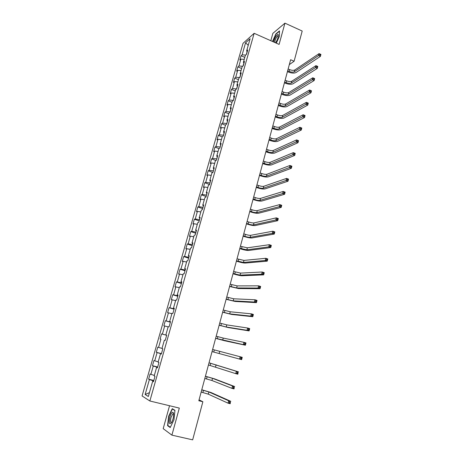 <?xml version="1.0" encoding="UTF-8"?>
<svg xmlns="http://www.w3.org/2000/svg" width="463" height="463" viewBox="0 0 463 463"><rect width="100%" height="100%" fill="white"/><g stroke="black" fill="none" stroke-linecap="round" stroke-linejoin="round"><path stroke-width="0.69" d="M169.545 405.733L163.19 428.645L171.9 435.139L192.66 439.85L202.869 401.745L199.061 399.841M243.046 43.314L142.072 395.958L149.867 400.993L254.152 33.307L243.046 43.314M254.152 33.307L279.108 44.407L284.942 23.15L272.857 33.359L270.814 40.721M153.548 381.437L152.663 381.304L153.467 381.726L154.989 376.373L154.179 375.973L156.592 367.483L157.414 367.842L158.925 362.535L158.097 362.199L160.493 353.773L161.327 354.073L162.826 348.807L161.986 348.535L164.359 340.178L165.21 340.415L164.359 340.178M152.663 381.304L148.345 396.496L145.127 394.482L149.387 379.579L148.617 379.174L153.82 380.482M165.21 340.415L166.692 335.189L165.841 334.98L168.196 326.693L169.059 326.866L170.529 321.687L169.666 321.53L172.004 313.312L172.878 313.428L174.337 308.289L173.457 308.196L175.778 300.041L176.663 300.099L178.116 295L177.219 294.966L179.522 286.875L180.42 286.881L181.861 281.822L180.952 281.84L183.238 273.818L184.152 273.76L185.576 268.743L184.656 268.824L186.925 260.86L187.845 260.75L189.263 255.773L188.331 255.906L190.577 248.006L191.514 247.838L192.921 242.901L191.977 243.087L194.205 235.25L195.154 235.03L196.549 230.134L195.594 230.377L197.805 222.599L198.766 222.327L200.149 217.465L199.183 217.76L201.376 210.046L202.348 209.722L203.72 204.895L202.742 205.242L204.918 197.585L205.902 197.209L207.262 192.423L206.278 192.822L208.437 185.229L209.432 184.801L210.781 180.049L209.78 180.501L211.927 172.959L212.928 172.485L214.271 167.774L213.258 168.272L215.388 160.788L216.4 160.262L217.732 155.591L216.713 156.135L218.82 148.716L219.85 148.137L221.169 143.495L220.139 144.091L222.234 136.73L223.27 136.105L224.578 131.498L223.536 132.14L225.614 124.831L226.662 124.159L227.958 119.593L226.911 120.282L228.971 113.03L230.03 112.312L231.315 107.775L230.256 108.51L232.304 101.31L233.369 100.552L234.648 96.049L233.578 96.831L235.615 89.683L236.686 88.879L237.959 84.411L236.877 85.233L238.896 78.143L239.979 77.292L241.24 72.859L240.152 73.727L242.155 66.689L243.249 65.792L244.499 61.394L243.399 62.302L245.39 55.317L246.49 54.379L247.734 50.016L246.623 50.965L250.113 38.707L245.564 42.781L242.114 54.854L241.049 55.768L239.834 60.034L240.887 59.137L238.925 66.018L237.872 66.892L236.645 71.192L237.693 70.335L235.713 77.263L234.672 78.097L233.433 82.426L234.475 81.61L232.478 88.595L231.442 89.382L230.198 93.746L231.228 92.97L229.22 100.008L228.195 100.755L226.939 105.147L227.958 104.418L225.938 111.502L224.92 112.208L223.652 116.635L224.665 115.947L222.628 123.089L221.621 123.748L220.347 128.205L221.349 127.562L219.294 134.756L218.299 135.37L217.014 139.867L218.009 139.27L215.937 146.516L214.954 147.084L213.657 151.609L214.641 151.06L212.558 158.358L211.579 158.884L210.277 163.445L211.25 162.941L209.149 170.297L208.182 170.772L206.868 175.367L207.829 174.91L205.711 182.324L204.756 182.752L203.431 187.382L204.386 186.971L202.25 194.443L201.307 194.819L199.975 199.489L200.913 199.125L198.766 206.654L197.828 206.984L196.486 211.684L197.417 211.371L195.253 218.958L194.327 219.236L192.973 223.976L193.893 223.716L191.711 231.355L190.797 231.587L189.431 236.361L190.339 236.153L188.14 243.851L187.243 244.03L185.866 248.845L186.763 248.683L184.546 256.444L183.655 256.571L182.272 261.421L183.157 261.317L180.923 269.136L180.043 269.211L178.649 274.096L179.522 274.044L177.271 281.926L176.403 281.95L174.997 286.875L175.859 286.875L173.59 294.821L172.734 294.786L171.316 299.752L172.167 299.804L169.88 307.814L169.036 307.721L167.606 312.728L168.445 312.838L166.136 320.911L165.308 320.761L163.867 325.807L164.695 325.975L162.368 334.107L161.552 333.904L160.1 338.985L160.91 339.217L158.572 347.418L157.767 347.152L156.303 352.279L157.102 352.563L154.74 360.827L153.953 360.509L152.472 365.672L153.259 366.013L150.88 374.347L150.105 373.965L148.617 379.174M289.311 64.617L294.103 61.249L290.631 59.721L198.818 400.744L202.869 401.745M157.57 367.286L157.298 367.616M157.466 367.651L156.592 367.483M150.88 374.347L154.341 375.4M153.259 366.013L157.403 367.246M161.356 353.975L160.493 353.773M154.74 360.827L158.201 361.84M157.102 352.563L161.24 353.744M160.1 338.985L160.91 339.217M158.572 347.418L162.027 348.39M166.686 335.218L165.841 334.98M162.368 334.107L166.506 335.229M164.695 325.975L168.144 326.884M170.5 321.802L169.666 321.53M166.136 320.911L170.268 321.982M168.445 312.838L171.889 313.711M174.169 308.885L174.117 308.439M174.279 308.497L173.457 308.196M169.88 307.814L174.007 308.838M172.167 299.804L175.61 300.637M177.873 295.851L177.873 295.232M178.029 295.296L177.219 294.966M173.59 294.821L177.711 295.799M175.859 286.875L179.297 287.673M181.548 282.916L181.594 282.129M181.751 282.199L180.952 281.84M177.271 281.926L181.386 282.864M179.522 274.044L182.954 274.808M185.194 270.079L185.293 269.136M185.443 269.211L184.656 268.824M180.923 269.136L185.032 270.033M183.157 261.317L186.589 262.041M188.811 257.347L188.956 256.236M189.107 256.317L188.331 255.906M184.546 256.444L188.655 257.301M186.763 248.683L190.189 249.378M192.405 244.713L192.591 243.445M192.741 243.532L191.977 243.087M188.14 243.851L192.243 244.667M190.339 236.153L193.766 236.807M195.965 232.177L196.202 230.753M196.347 230.846L195.594 230.377M191.711 231.355L195.808 232.125M193.893 223.716L197.313 224.335M199.501 219.74L199.779 218.16M199.923 218.252L199.183 217.76M195.253 218.958L199.345 219.688M197.417 211.371L200.832 211.961M203.008 207.395L203.332 205.665M203.471 205.763L202.742 205.242M198.766 206.654L202.852 207.343M200.913 199.125L204.322 199.68M206.492 195.143L206.857 193.262M206.996 193.372L206.278 192.822M202.25 194.443L206.336 195.091M204.386 186.971L207.789 187.498M209.942 182.989L210.352 180.958M210.491 181.068L209.78 180.501M205.711 182.324L209.791 182.931M207.829 174.91L211.232 175.402M213.374 170.922L213.819 168.752M213.958 168.868L213.258 168.272M209.149 170.297L213.217 170.87M211.25 162.941L214.647 163.398M216.777 158.954L217.263 156.633M217.402 156.754L216.713 156.135M212.558 158.358L216.62 158.896M214.641 151.06L218.032 151.488M220.151 147.066L220.683 144.612M220.816 144.74L220.139 144.091M215.937 146.516L220 147.008M218.009 139.27L221.395 139.664M223.502 135.277L224.075 132.678M224.202 132.812L223.536 132.14M219.294 134.756L223.351 135.219M221.349 127.562L224.734 127.933M226.829 123.569L227.437 120.837M227.564 120.97L226.911 120.282M222.628 123.089L226.679 123.511M224.665 115.947L228.045 116.282M230.128 111.953L230.782 109.089M230.904 109.227L230.256 108.51M225.938 111.502L229.984 111.89M227.958 104.418L231.332 104.725M233.41 100.419L234.093 97.421M234.22 97.566L233.578 96.831M229.22 100.008L233.259 100.361M231.228 92.97L234.596 93.248M236.599 88.948L237.386 85.846M237.507 85.991L236.877 85.233M232.478 88.595L236.512 88.913M234.475 81.61L237.837 81.858M240.65 74.358L239.77 77.46M240.772 74.508L240.152 73.727M235.713 77.263L239.66 77.541M237.693 70.335L241.055 70.555M243.891 62.951L243.034 65.966M244.013 63.107L243.399 62.302M238.925 66.018L242.687 66.25M240.887 59.137L244.244 59.328M247.109 51.63L246.275 54.565M247.225 51.792L246.623 50.965M242.114 54.854L245.703 55.051M245.564 42.781L248.237 45.305M284.942 23.15L302.2 31.044L294.103 61.249M171.9 435.139L179.32 408.094L149.867 400.993M153.704 380.899L153.38 381.414M145.127 394.482L149.439 392.647M149.387 379.579L153.537 380.858M241.049 55.768L244.8 57.383M237.872 66.892L241.64 68.489M234.672 78.097L238.457 79.677M231.442 89.382L235.256 90.945M228.195 100.755L232.021 102.3M224.92 112.208L228.768 113.736M221.621 123.748L225.493 125.259M218.299 135.37L222.194 136.869M214.954 147.084L218.999 148.611M211.579 158.884L215.937 160.505M208.182 170.772L212.905 172.496M204.756 182.752L209.525 184.459M201.307 194.819L206.104 196.509M197.828 206.984L202.655 208.645M194.327 219.236L199.177 220.88M190.797 231.587L195.675 233.202M187.243 244.03L192.145 245.621M183.655 256.571L188.591 258.14M180.043 269.211L185.003 270.751M176.403 281.95L181.392 283.466M172.734 294.786L177.751 296.274M169.036 307.721L174.082 309.186M165.308 320.761L170.384 322.196M161.552 333.904L166.657 335.31M156.303 352.279L161.448 353.645M152.472 365.672L157.651 367.009M276.33 43.169L279.449 36.183L279.478 30.905L275.85 33.932L272.499 41.467M170.216 427.546L173.955 419.814L174.962 410.322L172.271 408.679L168.625 416.289L167.577 425.665L170.216 427.546M275.554 42.828C277.586 39.627 278.5 36.93 278.304 34.737L278.321 36.102M173.602 413.777L173.428 414.136M168.399 425.856L167.577 425.665M287.656 70.77L289.155 71.418C291.354 72.251 293.085 72.367 294.346 71.748L318.59 55.537L319.088 53.615L320.928 54.437L320.425 56.359L296.083 72.5C294.179 73.42 291.586 73.252 288.299 71.996L287.425 71.62M288.136 68.975L289.635 69.624C291.829 70.463 293.565 70.573 294.827 69.954L319.088 53.615L320.02 54.084L319.817 54.854L320.552 55.184L320.755 54.414L320.02 54.084M320.552 55.184L320.425 56.359L318.59 55.537L319.817 54.854M278.304 34.737L278.078 34.418C276.37 34.899 274.883 37.41 273.604 41.959M278.35 36.097L277.812 35.877C276.162 37.376 275.126 39.563 274.704 42.451M272.695 41.554L275.989 34.158L279.478 31.247M172.983 419.102C173.816 415.728 173.862 413.494 173.116 412.406C172.074 411.908 170.992 413.453 169.875 417.041C168.7 423.466 169.336 425.196 171.785 422.239L172.983 419.102M173.642 414.252L172.751 413.974L170.986 417.464C170.181 421.139 170.378 422.823 171.588 422.522L171.657 422.47M170.361 427.251L167.855 425.468L168.868 416.376L172.404 409.003L174.933 410.559M173.069 409.165L172.404 409.003M284.635 81.992L286.14 82.634C288.351 83.467 290.081 83.595 291.343 83.01L315.453 67.586L315.957 65.648L317.803 66.464L317.3 68.402L293.085 83.751C291.186 84.619 288.588 84.434 285.289 83.19L284.415 82.813M285.121 80.192L286.626 80.834C288.831 81.667 290.567 81.789 291.829 81.199L315.957 65.648L316.883 66.14L316.68 66.915L317.421 67.239L317.624 66.464L316.883 66.14M317.421 67.239L317.3 68.402L315.453 67.586L316.68 66.915M281.591 93.3L283.101 93.937C285.324 94.765 287.06 94.903 288.316 94.354L312.288 79.734L312.797 77.778L314.655 78.588L314.145 80.539L290.064 95.089C288.177 95.905 285.573 95.696 282.256 94.464L281.377 94.093M282.077 91.483L283.593 92.12C285.81 92.947 287.546 93.086 288.802 92.531L312.797 77.778L313.723 78.288L313.52 79.069L314.267 79.393L314.47 78.612L313.723 78.288M314.267 79.393L314.145 80.539L312.288 79.734L313.52 79.069M278.523 104.696L280.046 105.327C282.274 106.143 284.01 106.299 285.266 105.784L309.099 91.975L309.614 90.007L311.477 90.806L310.968 92.774L287.019 106.513C285.144 107.277 282.534 107.046 279.206 105.819L278.315 105.454M279.015 102.867L280.537 103.492C282.766 104.314 284.502 104.464 285.752 103.949L309.614 90.007L310.54 90.534L310.332 91.321L311.084 91.645L311.286 90.852L310.54 90.534M311.084 91.645L310.968 92.774L309.099 91.975L310.332 91.321M275.433 116.172L276.961 116.792C279.201 117.608 280.943 117.776 282.187 117.295L305.887 104.314L306.402 102.335L308.283 103.122L307.768 105.101L283.958 118.019C282.083 118.731 279.478 118.476 276.127 117.261L275.236 116.896M275.931 114.326L277.459 114.951C279.698 115.767 281.44 115.929 282.685 115.449L306.402 102.335L307.328 102.879L307.119 103.677L307.872 103.99L308.08 103.197L307.328 102.879M307.872 103.99L307.768 105.101L305.887 104.314L307.119 103.677M272.319 127.736L273.859 128.349C276.11 129.16 277.852 129.339 279.091 128.899L302.646 116.757L303.167 114.755L305.053 115.536L304.538 117.533L280.867 129.611C279.004 130.265 276.394 129.993 273.031 128.783L272.134 128.425M272.817 125.878L274.356 126.492C276.608 127.302 278.35 127.481 279.588 127.03L303.167 114.755L304.093 115.322L303.884 116.126L304.642 116.439L304.851 115.634L304.093 115.322M304.642 116.439L304.538 117.533L302.646 116.757L303.884 116.126M269.182 139.38L270.728 139.988C272.991 140.793 274.738 140.989 275.971 140.584L299.382 129.299L299.908 127.279L301.807 128.048L301.28 130.062L277.759 141.284C275.902 141.892 273.286 141.597 269.906 140.399L269.003 140.04M269.686 137.511L271.231 138.119C273.494 138.923 275.242 139.114 276.475 138.703L299.908 127.279L300.828 127.869L300.62 128.673L301.378 128.986L301.592 128.176L300.828 127.869M301.378 128.986L301.28 130.062L299.382 129.299L300.62 128.673M266.022 151.117L267.579 151.719C269.854 152.512 271.602 152.726 272.829 152.356L296.089 141.938L296.615 139.907L298.531 140.665L297.998 142.697L274.628 153.05C272.776 153.6 270.161 153.282 266.763 152.096L265.855 151.742M266.532 149.231L268.083 149.833C270.357 150.631 272.105 150.84 273.338 150.463L296.615 139.907L297.541 140.515L297.327 141.331L298.097 141.632L298.305 140.816L297.541 140.515M298.097 141.632L297.998 142.697L296.089 141.938L297.327 141.331M262.839 162.941L264.402 163.537C266.688 164.324 268.442 164.55 269.663 164.22L292.772 154.683L293.305 152.634L295.226 153.38L294.694 155.429L271.468 164.909C269.628 165.401 267.006 165.059 263.592 163.879L262.683 163.532M263.354 161.043L264.917 161.633C267.197 162.426 268.951 162.652 270.172 162.31L293.305 152.634L294.225 153.265L294.011 154.081L294.781 154.382L294.995 153.566L294.225 153.265M294.781 154.382L294.694 155.429L292.772 154.683L294.011 154.081M259.633 174.858L261.207 175.442C263.499 176.224 265.253 176.467 266.474 176.171L289.421 167.531L289.96 165.465L291.893 166.205L291.36 168.272L268.291 176.849C266.457 177.288 263.829 176.918 260.397 175.749L259.483 175.413M260.148 172.942L261.722 173.527C264.014 174.308 265.768 174.551 266.983 174.25L289.96 165.465L290.88 166.113L290.666 166.94L291.441 167.241L291.655 166.414L290.88 166.113M291.441 167.241L291.36 168.272L289.421 167.531L290.666 166.94M256.404 186.861L257.984 187.434C260.287 188.209 262.046 188.47 263.256 188.215L286.047 180.483L286.591 178.4L288.536 179.129L287.998 181.212L265.085 188.887C263.262 189.263 260.628 188.875 257.185 187.718L256.259 187.376M256.919 184.928L258.499 185.507C260.802 186.282 262.562 186.543 263.777 186.282L286.591 178.4L287.511 179.071L287.291 179.91L288.073 180.2L288.293 179.366L287.511 179.071M288.073 180.2L287.998 181.212L286.047 180.483L287.291 179.91M253.145 198.951L254.737 199.524C257.052 200.294 258.811 200.566 260.015 200.352L282.65 193.54L283.194 191.445L285.15 192.162L284.606 194.263L261.855 201.011C260.044 201.33 257.405 200.919 253.944 199.767L253.018 199.437M253.672 197.006L255.258 197.579C257.573 198.349 259.332 198.621 260.536 198.401L283.194 191.445L284.114 192.139L283.894 192.978L284.676 193.268L284.895 192.429L284.114 192.139M284.676 193.268L284.606 194.263L282.65 193.54L283.894 192.978M249.864 211.14L251.461 211.701C253.793 212.465 255.553 212.754 256.751 212.581L279.218 206.712L279.774 204.594L281.736 205.3L281.186 207.418L258.597 213.229C256.797 213.489 254.158 213.049 250.674 211.915L249.742 211.585M250.39 209.178L251.988 209.745C254.314 210.509 256.08 210.798 257.278 210.613L279.774 204.594L280.688 205.312L280.468 206.157L281.255 206.44L281.475 205.595L280.688 205.312M281.255 206.44L281.186 207.418L279.218 206.712L280.468 206.157M281.475 205.595L281.736 205.3M246.559 223.421L248.168 223.976C250.506 224.729 252.271 225.035 253.464 224.902L275.763 219.989L276.318 217.853L278.298 218.553L277.742 220.683L255.321 225.539C253.527 225.741 250.882 225.278 247.387 224.15L246.449 223.832M247.092 221.447L248.695 222.003C251.033 222.755 252.798 223.062 253.99 222.917L276.318 217.853L277.233 218.594L277.013 219.45L277.806 219.728L278.026 218.872L277.233 218.594M277.806 219.728L277.742 220.683L275.763 219.989L277.013 219.45M278.026 218.872L278.298 218.553M243.225 235.794L244.84 236.338C247.196 237.085 248.961 237.415 250.147 237.316L272.273 233.375L272.834 231.222L274.825 231.911L274.27 234.058L252.017 237.947C250.234 238.086 247.583 237.6 244.07 236.483L243.127 236.165M243.764 233.803L245.378 234.353C247.728 235.1 249.493 235.424 250.68 235.32L272.834 231.222L273.749 231.986L273.523 232.848L274.322 233.12L274.547 232.258L273.749 231.986M274.322 233.12L274.27 234.058L272.273 233.375L273.523 232.848M274.547 232.258L274.825 231.911M239.869 248.266L246.808 249.829L268.76 246.872L269.327 244.701L271.33 245.378L270.762 247.549L248.683 250.454C246.912 250.529 244.261 250.014 240.725 248.909L239.782 248.596M240.407 246.258L247.346 247.821L269.327 244.701L270.236 245.488L270.01 246.362L270.814 246.629L271.04 245.76L270.236 245.488M270.814 246.629L270.762 247.549L268.76 246.872L270.01 246.362M271.04 245.76L271.33 245.378M236.489 260.831L243.44 262.44L265.212 260.484L265.785 258.296L267.799 258.962L267.232 261.149L245.332 263.053C243.567 263.065 240.91 262.527 237.357 261.433L236.408 261.126M237.033 258.811L243.984 260.414L265.785 258.296L266.694 259.106L266.468 259.986L267.273 260.252L267.504 259.373L266.694 259.106M267.273 260.252L267.232 261.149L265.212 260.484L266.468 259.986M267.504 259.373L267.799 258.962M233.074 273.494L240.048 275.149L261.641 274.212L262.214 272.007L264.24 272.661L263.667 274.866L241.946 275.751C240.193 275.699 237.536 275.132 233.965 274.05L233.011 273.749M233.624 271.457L240.598 273.106L262.214 272.007L263.123 272.84L262.891 273.726L263.707 273.986L263.933 273.101L263.123 272.84M263.707 273.986L263.667 274.866L261.641 274.212L262.891 273.726M263.933 273.101L264.24 272.661M229.642 286.256L236.628 287.957L258.036 288.055L258.614 285.833L260.652 286.475L260.073 288.698L238.538 288.547L229.584 286.47M230.192 284.207L237.178 285.897L258.614 285.833L259.523 286.69L259.292 287.581L260.108 287.841L260.339 286.95L259.523 286.69M260.108 287.841L260.073 288.698L258.036 288.055L259.292 287.581M260.339 286.95L260.652 286.475M226.175 299.121L233.184 300.863L254.395 302.021L254.98 299.775L257.034 300.4L256.45 302.646L235.106 301.448L226.129 299.295M226.737 297.055L233.74 298.791L254.98 299.775L255.889 300.661L255.657 301.558L256.479 301.812L256.71 300.909L255.889 300.661M256.479 301.812L256.45 302.646L254.395 302.021L255.657 301.558M256.71 300.909L257.034 300.4M222.686 312.085L229.712 313.873L250.732 316.102L251.322 313.833L253.383 314.452L252.798 316.715L231.645 314.446L222.651 312.218M223.247 310.002L230.267 311.784L251.322 313.833L252.225 314.747L251.988 315.65L252.815 315.899L253.053 314.99L252.225 314.747M252.815 315.899L252.798 316.715L250.732 316.102L251.988 315.65M253.053 314.99L253.383 314.452M219.167 325.153L226.21 326.988L247.034 330.298L247.63 328.018L249.702 328.62L249.111 330.906L228.155 327.549L219.144 325.24M219.734 323.052L226.772 324.881L247.63 328.018L248.527 328.956L248.29 329.87L249.123 330.107L249.36 329.193L248.527 328.956M249.123 330.107L249.111 330.906L247.034 330.298L248.29 329.87M249.36 329.193L249.702 328.62M215.625 338.32L243.301 344.622L243.903 342.319L245.992 342.915L245.396 345.213L224.636 340.756L215.613 338.366M216.192 336.207L223.247 338.083L243.903 342.319L244.8 343.286L244.562 344.206L245.402 344.443L245.639 343.517L244.8 343.286M245.402 344.443L245.396 345.213L243.301 344.622L244.562 344.206M245.639 343.517L245.992 342.915M212.048 351.596L239.539 359.074L240.147 356.747L242.247 357.326L241.645 359.647L212.048 351.602M212.627 349.461L240.147 356.747L241.044 357.737L240.801 358.669L241.645 358.9L241.883 357.968L241.044 357.737M241.645 358.9L241.645 359.647L239.539 359.074L240.801 358.669M241.883 357.968L242.247 357.326M208.448 364.977L235.742 373.647L236.356 371.303L238.474 371.864L209.033 362.789M209.027 362.83L236.356 371.303L237.253 372.316L237.004 373.259L237.855 373.485L238.098 372.541L237.253 372.316M238.098 372.541L237.86 374.208L235.742 373.647L237.004 373.259M237.86 374.208L237.855 373.485M204.814 378.468L211.927 380.499L231.917 388.347L232.53 385.98L234.66 386.536L214.491 378.838L205.422 376.216M205.398 376.297L212.505 378.323L232.53 385.98L233.427 387.022L233.178 387.971L234.035 388.191L234.278 387.247L233.427 387.022M234.278 387.247L234.046 388.897L231.917 388.347L233.178 387.971M234.046 388.897L234.035 388.191M201.156 392.068L208.281 394.146L228.056 403.175L228.676 400.79L230.817 401.328L210.868 392.462L201.775 389.753M201.741 389.881L208.865 391.953L228.676 400.79L229.567 401.861L229.318 402.816L230.18 403.03L230.424 402.075L229.567 401.861M230.424 402.075L230.198 403.713L228.056 403.175L229.318 402.816M230.198 403.713L230.18 403.03M289.635 69.624L289.155 71.418M294.827 69.954L294.346 71.748M286.626 80.834L286.14 82.634M291.829 81.199L291.343 83.01M283.593 92.12L283.101 93.937M288.802 92.531L288.316 94.354M280.537 103.492L280.046 105.327M285.752 103.949L285.266 105.784M277.459 114.951L276.961 116.792M282.685 115.449L282.187 117.295M274.356 126.492L273.859 128.349M279.588 127.03L279.091 128.899M271.231 138.119L270.728 139.988M276.475 138.703L275.971 140.584M268.083 149.833L267.579 151.719M273.338 150.463L272.829 152.356M264.917 161.633L264.402 163.537M270.172 162.31L269.663 164.22M261.722 173.527L261.207 175.442M266.983 174.25L266.474 176.171M258.499 185.507L257.984 187.434M263.777 186.282L263.256 188.215M255.258 197.579L254.737 199.524M260.536 198.401L260.015 200.352M251.988 209.745L251.461 211.701M257.278 210.613L256.751 212.581M248.695 222.003L248.168 223.976M253.99 222.917L253.464 224.902M245.378 234.353L244.84 236.338M250.68 235.32L250.147 237.316M242.033 246.796L241.495 248.799M247.346 247.821L246.808 249.829M238.665 259.338L238.121 261.358M243.984 260.414L243.44 262.44M235.268 271.978L234.718 274.015M240.598 273.106L240.048 275.149M231.847 284.716L231.292 286.771M237.178 285.897L236.628 287.957M228.398 297.559L227.842 299.625M233.74 298.791L233.184 300.863M224.92 310.494L224.358 312.577M230.267 311.784L229.712 313.873M221.412 323.539L220.851 325.639M226.772 324.881L226.21 326.988M217.882 336.682L217.315 338.8M223.247 338.083L222.68 340.207M214.323 349.93L213.75 352.065M219.699 351.388L219.126 353.529M210.734 363.287L210.156 365.434M216.117 364.803L215.538 366.962M207.117 376.749L206.539 378.913M212.505 378.323L211.927 380.499M203.471 390.315L202.887 392.502M208.865 391.953L208.281 394.146M278.35 36.12L277.812 35.877M173.446 413.951L173.116 412.406M173.637 414.182L172.751 413.974"/></g></svg>
